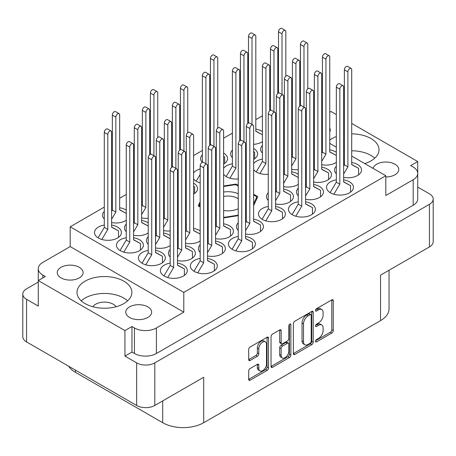 <?xml version="1.0" encoding="UTF-8"?>
<svg xmlns="http://www.w3.org/2000/svg" width="456" height="456" viewBox="0 0 456 456"><rect width="100%" height="100%" fill="white"/><g stroke="black" fill="none" stroke-linecap="round" stroke-linejoin="round"><path stroke-width="0.68" d="M123.838 281.187A27.434 15.84 0 0 0 93.942 277.755A27.434 15.84 0 0 0 77.013 292.387A27.434 15.84 0 0 0 85.044 303.588A27.434 15.84 0 0 0 114.941 307.019A27.434 15.84 0 0 0 131.875 292.387A27.434 15.84 0 0 0 123.838 281.187M127.64 300.84A27.434 15.84 0 0 0 123.838 298.093A27.434 15.84 0 0 0 81.242 300.84M364.766 163.596A27.434 15.84 0 0 0 378.987 149.716A27.434 15.84 0 0 0 370.956 138.516A27.434 15.84 0 0 0 351.707 133.882M344.383 134.429A27.434 15.84 0 0 0 343.653 134.548M336.334 136.543A27.434 15.84 0 0 0 329.745 140.112M374.758 158.169A27.434 15.84 0 0 0 370.956 155.422A27.434 15.84 0 0 0 351.707 150.782M344.383 151.335A27.434 15.84 0 0 0 343.716 151.443M322.426 123.08A12.939 7.473 0 0 0 321.691 122.909M314.372 122.664A12.939 7.473 0 0 0 313.642 122.772M385.816 176.962A12.939 7.473 0 0 0 398.755 169.495A12.939 7.473 0 0 0 394.964 164.211A12.939 7.473 0 0 0 381.786 162.393A12.939 7.473 0 0 0 373.025 168.367M61.036 277.892A12.939 7.473 180 0 1 57.245 272.608A12.939 7.473 180 0 1 65.236 265.705A12.939 7.473 180 0 1 79.333 267.324A12.939 7.473 180 0 1 83.123 272.608A12.939 7.473 180 0 1 75.137 279.511A12.939 7.473 180 0 1 61.036 277.892M116.052 306.74A12.42 7.171 0 0 0 113.225 304.22A12.42 7.171 0 0 0 92.836 306.74M129.55 317.45A12.939 7.473 180 0 1 125.759 312.166A12.939 7.473 180 0 1 133.745 305.263A12.939 7.473 180 0 1 147.847 306.882A12.939 7.473 180 0 1 151.637 312.166A12.939 7.473 180 0 1 143.651 319.069A12.939 7.473 180 0 1 129.55 317.45M265.381 341.852L263.916 341.002A5.438 3.141 120 0 0 261.197 341.276A5.438 3.141 120 0 0 257.355 347.934L258.82 348.777A5.438 3.141 120 0 1 262.662 342.12A5.438 3.141 120 0 1 265.381 341.852A5.438 3.141 120 0 1 266.509 344.337L266.509 364.002A5.438 3.141 120 0 1 264.132 369.474A5.438 3.141 120 0 1 259.943 370.927A5.438 3.141 120 0 1 258.82 368.442L258.82 365.165A2.035 1.174 120 0 0 258.398 364.23A2.035 1.174 120 0 0 257.383 364.333L250.127 368.522A2.035 1.174 120 0 0 248.691 371.013L248.691 379.392A2.035 1.174 120 0 0 249.107 380.321A2.035 1.174 120 0 0 250.127 380.218L267.085 370.432A2.035 1.174 120 0 0 268.521 367.941L268.521 338.073A2.035 1.174 120 0 0 268.099 337.144A2.035 1.174 120 0 0 267.085 337.246L250.127 347.033A2.035 1.174 120 0 0 248.691 349.524L248.691 359.647A2.035 1.174 120 0 0 249.107 360.576A2.035 1.174 120 0 0 250.127 360.474L257.383 356.284A2.035 1.174 120 0 0 258.82 353.799L258.82 348.777M289.856 324.096L290.865 324.678A1.425 0.821 120 0 0 290.569 324.028A1.425 0.821 120 0 0 289.856 324.096A1.425 0.821 120 0 0 288.853 325.84L288.853 338.449A2.035 1.174 120 0 1 287.417 340.94L282.6 343.716A2.035 1.174 120 0 1 281.586 343.818A2.035 1.174 120 0 1 281.164 342.889L281.164 330.777A2.035 1.174 120 0 0 280.742 329.842A2.035 1.174 120 0 0 279.727 329.945L281.164 330.777M104.293 225.07A13.458 7.769 0 0 0 94.5 232.549A13.458 7.769 0 0 0 98.439 238.038A13.458 7.769 0 0 0 113.105 239.725A13.458 7.769 0 0 0 121.41 232.549A13.458 7.769 0 0 0 117.471 227.054A13.458 7.769 0 0 0 111.617 225.07M126.255 210.182A13.458 7.769 0 0 0 125.525 209.726A13.458 7.769 0 0 0 119.666 207.742M112.347 207.742A13.458 7.769 0 0 0 111.617 207.873M104.293 211.39A13.458 7.769 0 0 0 102.549 215.221A13.458 7.769 0 0 0 104.293 219.045M200.184 230.89A13.458 7.769 0 0 0 199.454 230.434A13.458 7.769 0 0 0 193.595 228.45M186.276 228.45A13.458 7.769 0 0 0 185.546 228.581M178.228 232.098A13.458 7.769 0 0 0 177.492 232.97M177.492 238.887A13.458 7.769 0 0 0 178.228 239.753M148.217 250.424A13.458 7.769 0 0 0 138.419 257.902A13.458 7.769 0 0 0 142.357 263.397A13.458 7.769 0 0 0 157.024 265.078A13.458 7.769 0 0 0 165.334 257.902A13.458 7.769 0 0 0 161.39 252.407A13.458 7.769 0 0 0 155.536 250.424M142.357 189.417A13.458 7.769 0 0 0 141.628 190.289M141.628 196.2A13.458 7.769 0 0 0 142.357 197.072M148.217 222.864A13.458 7.769 0 0 0 147.482 222.403A13.458 7.769 0 0 0 141.628 220.419M134.309 220.419A13.458 7.769 0 0 0 133.574 220.556M126.255 224.073A13.458 7.769 0 0 0 124.511 227.897A13.458 7.769 0 0 0 126.255 231.722M164.32 202.093A13.458 7.769 0 0 0 163.584 202.966M163.584 208.882A13.458 7.769 0 0 0 164.32 209.749M170.173 235.541A13.458 7.769 0 0 0 169.444 235.079A13.458 7.769 0 0 0 163.584 233.101M156.265 233.101A13.458 7.769 0 0 0 155.536 233.233M148.217 236.749A13.458 7.769 0 0 0 146.467 240.574A13.458 7.769 0 0 0 148.217 244.405M245.567 233.974A13.458 7.769 0 0 0 263.414 226.632A13.458 7.769 0 0 0 259.475 221.137A13.458 7.769 0 0 0 253.621 219.154M246.297 219.154A13.458 7.769 0 0 0 245.567 219.285M238.249 222.802A13.458 7.769 0 0 0 236.504 226.632A13.458 7.769 0 0 0 238.249 230.457M142.357 203.097A13.458 7.769 0 0 0 141.628 203.228M134.309 206.745A13.458 7.769 0 0 0 133.574 207.611M133.574 213.528A13.458 7.769 0 0 0 134.309 214.4M126.255 237.747A13.458 7.769 0 0 0 116.457 245.225A13.458 7.769 0 0 0 120.401 250.72A13.458 7.769 0 0 0 135.067 252.402A13.458 7.769 0 0 0 143.372 245.225A13.458 7.769 0 0 0 139.433 239.731A13.458 7.769 0 0 0 133.574 237.747M164.32 215.773A13.458 7.769 0 0 0 163.584 215.905M156.265 219.421A13.458 7.769 0 0 0 155.536 220.294M155.536 226.21A13.458 7.769 0 0 0 156.265 227.077M207.503 255.947A13.458 7.769 0 0 0 225.355 248.605A13.458 7.769 0 0 0 221.411 243.111A13.458 7.769 0 0 0 215.557 241.127M208.238 241.127A13.458 7.769 0 0 0 207.503 241.264M200.184 244.781A13.458 7.769 0 0 0 198.44 248.605A13.458 7.769 0 0 0 200.184 252.43M215.557 238.625A13.458 7.769 0 0 0 233.404 231.277A13.458 7.769 0 0 0 229.465 225.783A13.458 7.769 0 0 0 223.605 223.805M216.286 223.805A13.458 7.769 0 0 0 215.557 223.936M208.238 227.453A13.458 7.769 0 0 0 207.503 228.319M207.503 234.236A13.458 7.769 0 0 0 208.238 235.108M177.492 260.598A13.458 7.769 0 0 0 195.345 253.257A13.458 7.769 0 0 0 191.4 247.762A13.458 7.769 0 0 0 185.546 245.778M178.228 245.778A13.458 7.769 0 0 0 177.492 245.909M170.173 249.426A13.458 7.769 0 0 0 168.429 253.257A13.458 7.769 0 0 0 170.173 257.081M238.249 236.482A13.458 7.769 0 0 0 228.45 243.954A13.458 7.769 0 0 0 232.395 249.449A13.458 7.769 0 0 0 247.055 251.136A13.458 7.769 0 0 0 255.366 243.954A13.458 7.769 0 0 0 251.421 238.465A13.458 7.769 0 0 0 245.567 236.482M200.184 258.455A13.458 7.769 0 0 0 190.386 265.933A13.458 7.769 0 0 0 194.33 271.428A13.458 7.769 0 0 0 208.996 273.11A13.458 7.769 0 0 0 217.301 265.933A13.458 7.769 0 0 0 213.362 260.439A13.458 7.769 0 0 0 207.503 258.455M170.173 263.106A13.458 7.769 0 0 0 160.375 270.579A13.458 7.769 0 0 0 164.32 276.074A13.458 7.769 0 0 0 178.986 277.761A13.458 7.769 0 0 0 187.291 270.579A13.458 7.769 0 0 0 183.352 265.084A13.458 7.769 0 0 0 177.492 263.106M343.653 177.344A13.458 7.769 0 0 0 361.5 170.002A13.458 7.769 0 0 0 357.561 164.508A13.458 7.769 0 0 0 351.707 162.524M344.383 162.524A13.458 7.769 0 0 0 343.653 162.655M336.334 166.172A13.458 7.769 0 0 0 334.59 170.002A13.458 7.769 0 0 0 336.334 173.827M336.334 179.852A13.458 7.769 0 0 0 326.536 187.33A13.458 7.769 0 0 0 330.475 192.82A13.458 7.769 0 0 0 345.141 194.507A13.458 7.769 0 0 0 353.451 187.33A13.458 7.769 0 0 0 349.507 181.836A13.458 7.769 0 0 0 343.653 179.852M298.27 201.826A13.458 7.769 0 0 0 288.471 209.304A13.458 7.769 0 0 0 292.416 214.799A13.458 7.769 0 0 0 307.082 216.48A13.458 7.769 0 0 0 315.387 209.304A13.458 7.769 0 0 0 311.448 203.809A13.458 7.769 0 0 0 305.588 201.826M313.642 181.995A13.458 7.769 0 0 0 331.489 174.648A13.458 7.769 0 0 0 327.55 169.153A13.458 7.769 0 0 0 321.691 167.175M314.372 167.175A13.458 7.769 0 0 0 313.642 167.306M306.324 170.823A13.458 7.769 0 0 0 305.588 171.69M305.588 177.606A13.458 7.769 0 0 0 306.324 178.478M275.578 203.969A13.458 7.769 0 0 0 293.43 196.627A13.458 7.769 0 0 0 289.486 191.132A13.458 7.769 0 0 0 283.632 189.149M276.313 189.149A13.458 7.769 0 0 0 275.578 189.28M268.259 192.797A13.458 7.769 0 0 0 266.515 196.627A13.458 7.769 0 0 0 268.259 200.452M305.588 199.323A13.458 7.769 0 0 0 323.441 191.976A13.458 7.769 0 0 0 319.496 186.481A13.458 7.769 0 0 0 313.642 184.498M306.324 184.498A13.458 7.769 0 0 0 305.588 184.634M298.27 188.151A13.458 7.769 0 0 0 296.525 191.976A13.458 7.769 0 0 0 298.27 195.801M262.405 159.144A13.458 7.769 0 0 0 253.621 163.664M253.621 169.581A13.458 7.769 0 0 0 256.546 172.111A13.458 7.769 0 0 0 268.259 174.283M292.416 140.819A13.458 7.769 0 0 0 291.68 141.685M291.68 147.601A13.458 7.769 0 0 0 292.416 148.474M200.184 168.919A13.458 7.769 0 0 0 193.595 172.961M193.595 178.877A13.458 7.769 0 0 0 196.525 181.414A13.458 7.769 0 0 0 200.184 182.913M232.395 150.115A13.458 7.769 0 0 0 230.645 153.94A13.458 7.769 0 0 0 232.395 157.77M268.259 206.477A13.458 7.769 0 0 0 258.461 213.95A13.458 7.769 0 0 0 262.405 219.444A13.458 7.769 0 0 0 277.071 221.131A13.458 7.769 0 0 0 285.376 213.95A13.458 7.769 0 0 0 281.432 208.46A13.458 7.769 0 0 0 275.578 206.477M292.416 154.493A13.458 7.769 0 0 0 291.68 154.63M284.362 158.146A13.458 7.769 0 0 0 283.632 159.013M283.632 164.929A13.458 7.769 0 0 0 284.362 165.796M232.395 163.79A13.458 7.769 0 0 0 223.605 168.31M223.605 174.226A13.458 7.769 0 0 0 226.535 176.763A13.458 7.769 0 0 0 238.249 178.934M262.405 145.464A13.458 7.769 0 0 0 260.655 149.294A13.458 7.769 0 0 0 262.405 153.119M202.379 154.766A13.458 7.769 0 0 0 200.634 158.591A13.458 7.769 0 0 0 202.321 162.359M336.334 152.287A13.458 7.769 0 0 0 335.599 151.831A13.458 7.769 0 0 0 329.745 149.847M322.426 149.847A13.458 7.769 0 0 0 321.691 149.978M314.372 153.495A13.458 7.769 0 0 0 313.642 154.367M313.642 160.284A13.458 7.769 0 0 0 314.372 161.15M298.27 174.26A13.458 7.769 0 0 0 297.54 173.804A13.458 7.769 0 0 0 291.68 171.821M284.362 171.821A13.458 7.769 0 0 0 283.632 171.952M276.313 175.469A13.458 7.769 0 0 0 275.578 176.341M275.578 182.257A13.458 7.769 0 0 0 276.313 183.124M262.405 131.579A13.458 7.769 0 0 0 261.67 131.123A13.458 7.769 0 0 0 255.816 129.139M240.443 132.787A13.458 7.769 0 0 0 239.713 133.659M239.713 139.576A13.458 7.769 0 0 0 240.386 140.385M124.938 356.119L124.938 330.589L131.966 326.536L131.966 352.06L124.938 356.119L136.652 362.879A12.836 7.41 0 0 0 154.801 362.879L429.438 204.316A12.836 7.41 0 0 0 433.2 199.078A12.836 7.41 0 0 0 429.438 193.834L417.736 187.08M417.73 173.063L417.73 161.549L351.707 123.428M344.383 119.204L343.653 118.782M336.334 114.559L331.062 111.515L329.745 112.273M38.264 282.082L26.562 288.836A12.836 7.41 0 0 0 22.8 294.08A12.836 7.41 0 0 0 26.562 299.318L38.27 306.079L38.27 280.554L124.938 330.589M293.379 323.72L293.379 353.588A2.035 1.174 120 0 0 293.801 354.517A2.035 1.174 120 0 0 294.815 354.42L311.773 344.628A2.035 1.174 120 0 0 313.209 342.142L313.209 312.274A2.035 1.174 120 0 0 312.787 311.345A2.035 1.174 120 0 0 311.773 311.442L294.815 321.235A2.035 1.174 120 0 0 293.379 323.72M318.527 338.409L316.549 339.549A1.425 0.821 120 0 0 315.62 340.803A1.425 0.821 120 0 0 315.837 341.943A1.425 0.821 120 0 0 316.549 341.869L331.82 333.057A2.035 1.174 120 0 0 333.256 330.566L333.256 300.698A2.035 1.174 120 0 0 332.834 299.769A2.035 1.174 120 0 0 331.82 299.871L316.549 308.683A1.425 0.821 120 0 0 315.62 309.938A1.425 0.821 120 0 0 315.837 311.077A1.425 0.821 120 0 0 316.549 311.009L318.527 309.869A6.504 3.756 120 0 1 321.776 309.544A6.504 3.756 120 0 1 323.122 312.525L323.122 315.01A6.504 3.756 120 0 1 318.527 322.973L316.549 324.119A1.425 0.821 120 0 0 315.62 325.373A1.425 0.821 120 0 0 315.837 326.513A1.425 0.821 120 0 0 316.549 326.439L318.527 325.299A6.504 3.756 120 0 1 321.776 324.98A6.504 3.756 120 0 1 323.122 327.955L323.122 330.44A6.504 3.756 120 0 1 318.527 338.409M271.035 366.459L287.964 356.683L289.429 357.532A2.035 1.174 120 0 0 290.865 355.042L290.865 324.678M289.429 357.532L272.471 367.319A2.035 1.174 120 0 1 271.457 367.422A2.035 1.174 120 0 1 271.035 366.493L271.035 336.625A2.035 1.174 120 0 1 272.471 334.134L279.727 329.945M154.801 362.879L154.801 405.475L203.701 377.249L203.701 422.718L380.543 320.619L380.543 275.145L429.438 246.918L429.438 204.316M75.457 370.147L75.457 372.347L162.706 422.718L162.706 400.915M75.457 372.347A28.984 16.735 180 0 1 68.731 366.265M389.036 270.243L389.036 308.786A28.984 16.735 180 0 1 380.543 320.619M203.701 422.718A28.984 16.735 180 0 1 162.706 422.718M154.801 405.475A12.836 7.41 180 0 1 136.652 405.475L26.562 341.92A12.836 7.41 180 0 1 22.8 336.676L22.8 294.08M283.632 139.69A13.458 7.769 0 0 0 284.362 139.633M291.68 137.461A13.458 7.769 0 0 0 292.416 137.005M292.416 126.933A13.458 7.769 0 0 0 291.68 126.472M253.621 144.341A13.458 7.769 0 0 0 262.405 141.651M283.632 186.641A13.458 7.769 0 0 0 298.27 184.332M321.691 164.667A13.458 7.769 0 0 0 336.334 162.359M215.557 166.315A13.458 7.769 0 0 0 216.286 166.258M223.605 164.086A13.458 7.769 0 0 0 227.55 158.591A13.458 7.769 0 0 0 223.605 153.096M275.578 157.018A13.458 7.769 0 0 0 276.313 156.961M283.632 154.789A13.458 7.769 0 0 0 284.362 154.327M284.362 144.256A13.458 7.769 0 0 0 283.632 143.8M245.567 176.763A13.458 7.769 0 0 0 246.297 176.307M246.297 166.235A13.458 7.769 0 0 0 245.567 165.773M291.68 169.319A13.458 7.769 0 0 0 298.27 169.638M305.588 167.466A13.458 7.769 0 0 0 306.324 167.01M306.324 156.938A13.458 7.769 0 0 0 305.588 156.476M245.567 161.663A13.458 7.769 0 0 0 246.297 161.606M253.621 159.435A13.458 7.769 0 0 0 257.56 153.94A13.458 7.769 0 0 0 253.621 148.451M207.503 183.643A13.458 7.769 0 0 0 208.238 183.586M215.557 181.414A13.458 7.769 0 0 0 216.286 180.952M216.286 170.88A13.458 7.769 0 0 0 215.557 170.424M305.588 152.367A13.458 7.769 0 0 0 306.324 152.31M313.642 150.138A13.458 7.769 0 0 0 314.372 149.682M314.372 139.61A13.458 7.769 0 0 0 313.642 139.148M275.578 172.111A13.458 7.769 0 0 0 276.313 171.655M276.313 161.584A13.458 7.769 0 0 0 275.578 161.128M163.584 230.593A13.458 7.769 0 0 0 170.173 230.913M177.492 228.741A13.458 7.769 0 0 0 178.228 228.285M178.228 218.213A13.458 7.769 0 0 0 177.492 217.757M185.546 196.319A13.458 7.769 0 0 0 186.276 196.262M193.595 194.091A13.458 7.769 0 0 0 197.539 188.596A13.458 7.769 0 0 0 193.595 183.101M141.628 217.917A13.458 7.769 0 0 0 148.217 218.236M155.536 216.064A13.458 7.769 0 0 0 156.265 215.608M156.265 205.536A13.458 7.769 0 0 0 155.536 205.075M155.536 247.921A13.458 7.769 0 0 0 170.173 245.613M177.492 213.647A13.458 7.769 0 0 0 178.228 213.59M185.546 211.419A13.458 7.769 0 0 0 186.276 210.957M186.276 200.885A13.458 7.769 0 0 0 185.546 200.429M133.574 235.245A13.458 7.769 0 0 0 148.217 232.936M155.536 200.965A13.458 7.769 0 0 0 156.265 200.908M163.584 198.736A13.458 7.769 0 0 0 164.32 198.28M164.32 188.208A13.458 7.769 0 0 0 163.584 187.752M185.546 243.27A13.458 7.769 0 0 0 200.184 240.962M111.617 222.562A13.458 7.769 0 0 0 126.255 220.254M351.707 156.055L385.816 175.748L385.816 195.527L413.193 179.721A15.527 8.966 0 0 0 417.736 173.383A15.527 8.966 0 0 0 413.193 167.044L410.702 165.608L417.73 161.549M322.426 114.638L321.691 114.217M253.621 205.65L257.788 196.667L253.621 194.256M223.605 217.917L238.249 215.654M245.567 214.519L246.297 214.405M200.184 201.632L198.212 205.884L200.184 207.024M207.503 211.248L208.238 211.669M215.557 215.893L216.286 216.321M238.249 185.381L235.98 184.076L223.605 185.991M216.286 187.12L215.557 187.234M208.238 188.368L207.503 188.482M246.297 190.032L245.567 189.61M262.405 115.824L255.816 119.626M240.443 128.501L239.713 128.923M232.395 133.152L223.605 138.219M202.379 150.474L193.595 155.547M164.32 172.453L163.584 172.875M142.357 185.13L141.628 185.552M134.309 189.781L133.574 190.203M126.255 194.427L119.666 198.229M112.347 202.458L111.617 202.88M104.293 207.104L70.184 226.797L70.184 246.576L42.807 262.382A15.527 8.966 0 0 0 38.264 268.721A15.527 8.966 0 0 0 42.807 275.059L45.298 276.496L38.27 280.554M385.816 175.748L183.791 292.387L70.184 226.797M291.68 121.404L292.416 121.826M313.642 134.081L314.372 134.503M321.691 138.727L322.426 139.148M329.745 143.378L336.334 147.18M343.653 151.409L344.383 151.831M321.776 324.98L320.312 324.13A6.504 3.756 120 0 0 317.062 324.455L318.527 325.299M315.655 325.265L317.062 324.455M321.776 309.544L320.312 308.701A6.504 3.756 120 0 0 317.062 309.025L318.527 309.869M315.655 309.835L317.062 309.025M315.655 340.7L330.355 332.213A2.035 1.174 120 0 0 331.791 329.722L331.791 299.888M293.379 353.56L310.308 343.784A2.035 1.174 120 0 0 311.744 341.293L311.744 311.459M310.194 343.22A1.425 0.821 120 0 0 311.197 341.476L311.197 315.261A1.425 0.821 120 0 0 310.901 314.611A1.425 0.821 120 0 0 310.194 314.68L308.108 315.883A6.504 3.756 120 0 0 303.508 323.845L303.508 341.766A6.504 3.756 120 0 0 304.859 344.742A6.504 3.756 120 0 0 308.108 344.422L310.194 343.22M310.901 314.611L309.436 313.762A1.425 0.821 120 0 0 308.729 313.836L310.194 314.68M304.859 344.742L303.394 343.898A6.504 3.756 120 0 1 302.043 340.923L302.043 323.002A6.504 3.756 120 0 1 306.643 315.039L308.729 313.836M279.699 329.962L279.699 342.04A2.035 1.174 120 0 0 280.121 342.975L281.586 343.818M289.4 324.49L289.4 354.198L290.865 355.042M281.164 355.458A5.438 3.141 120 0 0 282.292 357.943A5.438 3.141 120 0 0 286.482 356.489A5.438 3.141 120 0 0 288.853 351.017L288.853 344.092A2.035 1.174 120 0 0 288.431 343.163A2.035 1.174 120 0 0 287.417 343.26L282.6 346.041A2.035 1.174 120 0 0 281.164 348.526L281.164 355.458L279.699 354.608A5.438 3.141 120 0 0 280.828 357.099L282.292 357.943M288.431 343.163L286.966 342.313A2.035 1.174 120 0 0 285.952 342.416L287.417 343.26M279.699 354.608L279.699 347.683A2.035 1.174 120 0 1 281.135 345.192L285.952 342.416M287.964 356.683A2.035 1.174 120 0 0 289.4 354.198M259.943 370.927L258.484 370.084A5.438 3.141 120 0 1 257.355 367.593L257.355 364.35M248.691 359.613L255.919 355.441A2.035 1.174 120 0 0 257.355 352.95L257.355 347.934M248.691 379.358L265.62 369.588A2.035 1.174 120 0 0 267.056 367.097L267.056 337.263M131.966 352.06L134.452 353.497L134.452 327.972A15.527 8.966 0 0 0 156.414 327.972L156.414 353.497A15.527 8.966 180 0 1 134.452 353.497M131.966 326.536L134.452 327.972M183.791 292.387L183.791 312.166L156.414 327.972M417.736 173.383L417.736 198.907A15.527 8.966 180 0 1 413.193 205.246L156.414 353.497M291.68 118.697L292.416 118.275M38.27 294.565A15.527 8.966 180 0 1 38.264 294.245L38.264 268.721M321.691 136.965A12.939 7.473 0 0 0 322.426 136.8M329.745 131.989A12.939 7.473 0 0 0 330.241 129.937A12.939 7.473 0 0 0 329.745 127.891M314.372 111.783A15.527 8.966 0 0 0 313.642 111.686M183.791 312.166L70.184 246.576M433.2 199.078L433.2 241.674A12.836 7.41 180 0 1 429.438 246.918M235.98 184.874L235.98 184.076M163.972 275.869L170.173 265.426L170.173 170.424A2.69 1.556 -60 0 1 171.348 167.711A2.69 1.556 -60 0 1 173.422 166.993L176.934 169.022A2.69 1.556 -60 0 1 177.492 170.253L177.492 265.255L184.372 268.892L184.372 275.413M177.492 265.084L184.372 268.892M167.717 277.499L173.685 267.455L173.685 172.453A2.69 1.556 -60 0 1 174.865 169.74A2.69 1.556 -60 0 1 176.934 169.022M170.173 265.426L173.685 267.455M248.497 123.034L248.497 36.457A2.69 1.556 -60 0 1 249.671 33.75A2.69 1.556 -60 0 1 251.746 33.026L255.257 35.055A2.69 1.556 -60 0 1 255.816 36.286L255.816 131.288L262.405 134.771M255.816 131.117L262.405 134.754M252.008 124.465L252.008 38.486A2.69 1.556 -60 0 1 253.183 35.779A2.69 1.556 -60 0 1 255.257 35.055M283.632 175.372L284.362 174.141L284.362 79.139A2.69 1.556 -60 0 1 285.536 76.431A2.69 1.556 -60 0 1 287.611 75.707L291.127 77.737A2.69 1.556 -60 0 1 291.68 78.974L291.68 173.975L298.27 177.452L291.68 173.799M283.632 183.318L287.878 176.17L287.878 81.168A2.69 1.556 -60 0 1 289.053 78.46A2.69 1.556 -60 0 1 291.127 77.737M284.362 174.141L287.878 176.17M321.691 153.398L322.426 152.167L322.426 57.165A2.69 1.556 -60 0 1 323.6 54.458A2.69 1.556 -60 0 1 325.675 53.734L329.186 55.763A2.69 1.556 -60 0 1 329.745 56.994L329.745 151.996L336.334 155.479L329.745 151.825M321.691 161.338L325.937 154.196L325.937 59.194A2.69 1.556 -60 0 1 327.112 56.487A2.69 1.556 -60 0 1 329.186 55.763M322.426 152.167L325.937 154.196M210.433 145.008L210.433 58.431A2.69 1.556 -60 0 1 211.607 55.723A2.69 1.556 -60 0 1 213.682 55.005L217.193 57.028A2.69 1.556 -60 0 1 217.751 58.265L217.751 128.136M223.605 156.357L224.631 156.898L224.631 163.419M213.944 146.439L213.944 60.46A2.69 1.556 -60 0 1 215.124 57.752A2.69 1.556 -60 0 1 217.193 57.028M223.605 156.311L224.631 156.898M270.454 110.352L270.454 49.134A2.69 1.556 -60 0 1 271.628 46.426A2.69 1.556 -60 0 1 273.703 45.703L277.219 47.732A2.69 1.556 -60 0 1 277.772 48.969L277.772 93.486M283.632 147.06L284.362 147.448M273.97 111.783L273.97 51.163A2.69 1.556 -60 0 1 275.145 48.456A2.69 1.556 -60 0 1 277.219 47.732M283.632 147.009L284.362 147.436M226.187 176.552L232.395 166.115L232.395 71.113A2.69 1.556 -60 0 1 233.569 68.4A2.69 1.556 -60 0 1 235.638 67.682L239.155 69.711A2.69 1.556 -60 0 1 239.713 70.942L239.713 140.813M245.567 169.039L246.297 169.421M229.932 178.188L235.906 168.144L235.906 73.137A2.69 1.556 -60 0 1 237.08 70.429A2.69 1.556 -60 0 1 239.155 69.711M245.567 168.988L246.297 169.41M232.395 166.115L235.906 168.144M291.68 158.05L292.416 156.818L292.416 61.811A2.69 1.556 -60 0 1 293.59 59.103A2.69 1.556 -60 0 1 295.665 58.385L299.176 60.414A2.69 1.556 -60 0 1 299.734 61.645L299.734 106.162M305.588 159.742L306.324 160.124L305.588 159.691M291.68 165.99L295.927 158.842L295.927 63.84A2.69 1.556 -60 0 1 297.101 61.132A2.69 1.556 -60 0 1 299.176 60.414M292.416 156.818L295.927 158.842M262.058 219.239L268.259 208.797L268.259 113.795A2.69 1.556 -60 0 1 269.433 111.087A2.69 1.556 -60 0 1 271.508 110.363L275.019 112.393A2.69 1.556 -60 0 1 275.578 113.624L275.578 208.626L282.458 212.262L282.458 218.783M275.578 208.455L282.458 212.262M265.802 220.875L271.77 210.826L271.77 115.824A2.69 1.556 -60 0 1 272.945 113.111A2.69 1.556 -60 0 1 275.019 112.393M268.259 208.797L271.77 210.826M240.443 140.357L240.443 53.785A2.69 1.556 -60 0 1 241.617 51.078A2.69 1.556 -60 0 1 243.692 50.354L247.203 52.383A2.69 1.556 -60 0 1 247.762 53.614L247.762 123.49M253.621 151.711L254.642 152.253L254.642 158.773M243.954 141.787L243.954 55.814A2.69 1.556 -60 0 1 245.134 53.101A2.69 1.556 -60 0 1 247.203 52.383M253.621 151.66L254.642 152.253M196.177 181.203L200.184 174.46M202.379 162.336L202.379 75.759A2.69 1.556 -60 0 1 203.558 73.051A2.69 1.556 -60 0 1 205.627 72.327L209.144 74.356A2.69 1.556 -60 0 1 209.703 75.588L209.703 145.464M215.557 173.685L216.286 174.072M205.895 163.767L205.895 77.788A2.69 1.556 -60 0 1 207.07 75.08A2.69 1.556 -60 0 1 209.144 74.356M199.922 182.839L200.184 182.4M215.557 173.633L216.286 174.061M300.464 105.706L300.464 44.488A2.69 1.556 -60 0 1 301.638 41.775A2.69 1.556 -60 0 1 303.713 41.057L307.23 43.086A2.69 1.556 -60 0 1 307.783 44.317L307.783 88.834M313.642 142.414L314.372 142.802M303.981 107.137L303.981 46.518A2.69 1.556 -60 0 1 305.155 43.804A2.69 1.556 -60 0 1 307.23 43.086M313.642 142.363L314.372 142.785M256.198 171.906L262.405 161.464L262.405 66.462A2.69 1.556 -60 0 1 263.579 63.754A2.69 1.556 -60 0 1 265.654 63.031L269.165 65.06A2.69 1.556 -60 0 1 269.724 66.291L269.724 110.808M275.578 164.388L276.313 164.776M259.948 173.542L265.916 163.493L265.916 68.491A2.69 1.556 -60 0 1 267.091 65.784A2.69 1.556 -60 0 1 269.165 65.06M275.578 164.337L276.313 164.758M262.405 161.464L265.916 163.493M305.588 188.054L306.324 186.823L306.324 91.816A2.69 1.556 -60 0 1 307.498 89.108A2.69 1.556 -60 0 1 309.573 88.39L313.084 90.419A2.69 1.556 -60 0 1 313.642 91.65L313.642 186.652L320.522 190.289L320.522 196.81M313.642 186.481L320.522 190.289M305.588 195.994L309.835 188.847L309.835 93.845A2.69 1.556 -60 0 1 311.009 91.137A2.69 1.556 -60 0 1 313.084 90.419M306.324 186.823L309.835 188.847M275.578 192.7L276.313 191.469L276.313 96.467A2.69 1.556 -60 0 1 277.487 93.759A2.69 1.556 -60 0 1 279.562 93.035L283.073 95.065A2.69 1.556 -60 0 1 283.632 96.296L283.632 191.298L290.512 194.934L290.512 201.455M283.632 191.127L290.512 194.934M275.578 200.64L279.824 193.498L279.824 98.496A2.69 1.556 -60 0 1 280.999 95.788A2.69 1.556 -60 0 1 283.073 95.065M276.313 191.469L279.824 193.498M313.642 170.726L314.372 169.495L314.372 74.493A2.69 1.556 -60 0 1 315.546 71.78A2.69 1.556 -60 0 1 317.621 71.062L321.138 73.091A2.69 1.556 -60 0 1 321.691 74.322L321.691 169.324L328.577 172.961L328.577 179.482M321.691 169.153L328.577 172.961M313.642 178.666L317.889 171.524L317.889 76.522A2.69 1.556 -60 0 1 319.063 73.809A2.69 1.556 -60 0 1 321.138 73.091M314.372 169.495L317.889 171.524M292.068 214.588L298.27 204.145L298.27 109.144A2.69 1.556 -60 0 1 299.444 106.436A2.69 1.556 -60 0 1 301.519 105.718L305.03 107.741A2.69 1.556 -60 0 1 305.588 108.978L305.588 203.98L312.468 207.611L312.468 214.132M305.588 203.803L312.468 207.611M295.813 216.224L301.781 206.175L301.781 111.173A2.69 1.556 -60 0 1 302.961 108.465A2.69 1.556 -60 0 1 305.03 107.741M298.27 204.145L301.781 206.175M330.127 192.614L336.334 182.172L336.334 87.17A2.69 1.556 -60 0 1 337.508 84.463A2.69 1.556 -60 0 1 339.583 83.739L343.094 85.768A2.69 1.556 -60 0 1 343.653 86.999L343.653 182.001L350.533 185.638L350.533 192.158M343.653 181.83L350.533 185.638M333.877 194.25L339.845 184.201L339.845 89.199A2.69 1.556 -60 0 1 341.02 86.492A2.69 1.556 -60 0 1 343.094 85.768M336.334 182.172L339.845 184.201M343.653 166.075L344.383 164.844L344.383 69.842A2.69 1.556 -60 0 1 345.557 67.135A2.69 1.556 -60 0 1 347.632 66.411L351.148 68.44A2.69 1.556 -60 0 1 351.707 69.671L351.707 164.679L358.587 168.31L358.587 174.83M351.707 164.502L358.587 168.31M343.653 174.021L347.899 166.873L347.899 71.871A2.69 1.556 -60 0 1 349.074 69.164A2.69 1.556 -60 0 1 351.148 68.44M344.383 164.844L347.899 166.873M278.508 93.03L278.508 31.806A2.69 1.556 -60 0 1 279.682 29.098A2.69 1.556 -60 0 1 281.757 28.38L285.268 30.409A2.69 1.556 -60 0 1 285.826 31.641L285.826 76.158M291.68 129.738L292.416 130.12M282.019 94.46L282.019 33.835A2.69 1.556 -60 0 1 283.193 31.128A2.69 1.556 -60 0 1 285.268 30.409M291.68 129.686L292.416 130.108M193.982 271.217L200.184 260.775L200.184 165.773A2.69 1.556 -60 0 1 201.358 163.066A2.69 1.556 -60 0 1 203.433 162.342L206.95 164.371A2.69 1.556 -60 0 1 207.503 165.602L207.503 260.61L214.383 264.241L214.383 270.761M207.503 260.433L214.383 264.241M197.727 272.853L203.701 262.804L203.701 167.802A2.69 1.556 -60 0 1 204.875 165.095A2.69 1.556 -60 0 1 206.95 164.371M200.184 260.775L203.701 262.804M232.041 249.244L238.249 238.801L238.249 143.8A2.69 1.556 -60 0 1 239.423 141.092A2.69 1.556 -60 0 1 241.498 140.368L245.009 142.397A2.69 1.556 -60 0 1 245.567 143.629L245.567 238.63L252.447 242.267L252.447 248.788M245.567 238.459L252.447 242.267M235.792 250.88L241.76 240.831L241.76 145.829A2.69 1.556 -60 0 1 242.934 143.116A2.69 1.556 -60 0 1 245.009 142.397M238.249 238.801L241.76 240.831M177.492 249.329L178.228 248.098L178.228 153.096A2.69 1.556 -60 0 1 179.402 150.389A2.69 1.556 -60 0 1 181.477 149.665L184.988 151.694A2.69 1.556 -60 0 1 185.546 152.925L185.546 247.927L192.426 251.564L192.426 258.085M185.546 247.756L192.426 251.564M177.492 257.269L181.739 250.127L181.739 155.125A2.69 1.556 -60 0 1 182.913 152.418A2.69 1.556 -60 0 1 184.988 151.694M178.228 248.098L181.739 250.127M215.557 227.356L216.286 226.125L216.286 131.123A2.69 1.556 -60 0 1 217.461 128.41A2.69 1.556 -60 0 1 219.535 127.691L223.052 129.721A2.69 1.556 -60 0 1 223.605 130.952L223.605 225.954L230.491 229.59L230.491 236.111M223.605 225.783L230.491 229.59M215.557 235.296L219.803 228.154L219.803 133.146A2.69 1.556 -60 0 1 220.978 130.439A2.69 1.556 -60 0 1 223.052 129.721M216.286 226.125L219.803 228.154M207.503 244.684L208.238 243.447L208.238 148.445A2.69 1.556 -60 0 1 209.412 145.738A2.69 1.556 -60 0 1 211.487 145.019L214.998 147.043A2.69 1.556 -60 0 1 215.557 148.28L215.557 243.282L222.437 246.913L222.437 253.433M215.557 243.111L222.437 246.913M207.503 252.624L211.749 245.476L211.749 150.474A2.69 1.556 -60 0 1 212.923 147.767A2.69 1.556 -60 0 1 214.998 147.043M208.238 243.447L211.749 245.476M163.584 219.325L164.32 218.093L164.32 123.091A2.69 1.556 -60 0 1 165.494 120.384A2.69 1.556 -60 0 1 167.569 119.66L171.08 121.689A2.69 1.556 -60 0 1 171.638 122.92L171.638 167.437M177.492 221.017L178.228 221.405M163.584 227.265L167.831 220.123L167.831 125.121A2.69 1.556 -60 0 1 169.005 122.413A2.69 1.556 -60 0 1 171.08 121.689M177.492 220.966L178.228 221.388M164.32 218.093L167.831 220.123M120.053 250.509L126.255 240.067L126.255 145.065A2.69 1.556 -60 0 1 127.429 142.357A2.69 1.556 -60 0 1 129.504 141.634L133.015 143.663A2.69 1.556 -60 0 1 133.574 144.9L133.574 239.902L140.454 243.532L140.454 250.053M133.574 239.725L140.454 243.532M123.798 252.145L129.766 242.096L129.766 147.094A2.69 1.556 -60 0 1 130.946 144.387A2.69 1.556 -60 0 1 133.015 143.663M126.255 240.067L129.766 242.096M180.422 149.653L180.422 88.435A2.69 1.556 -60 0 1 181.596 85.728A2.69 1.556 -60 0 1 183.671 85.01L187.182 87.033A2.69 1.556 -60 0 1 187.741 88.27L187.741 132.787M193.595 186.361L194.621 186.903L194.621 193.424M183.933 151.084L183.933 90.465A2.69 1.556 -60 0 1 185.107 87.757A2.69 1.556 -60 0 1 187.182 87.033M193.595 186.316L194.621 186.903M141.628 206.648L142.357 205.417L142.357 110.415A2.69 1.556 -60 0 1 143.532 107.701A2.69 1.556 -60 0 1 145.606 106.983L149.123 109.012A2.69 1.556 -60 0 1 149.676 110.244L149.676 154.761M155.536 208.341L156.265 208.728M141.628 214.588L145.874 207.446L145.874 112.438A2.69 1.556 -60 0 1 147.049 109.731A2.69 1.556 -60 0 1 149.123 109.012M155.536 208.289L156.265 208.711M142.357 205.417L145.874 207.446M245.567 222.705L246.297 221.474L246.297 126.472A2.69 1.556 -60 0 1 247.477 123.764A2.69 1.556 -60 0 1 249.546 123.04L253.063 125.069A2.69 1.556 -60 0 1 253.621 126.301L253.621 221.302L260.501 224.939L260.501 231.46M253.621 221.131L260.501 224.939M245.567 230.645L249.814 223.503L249.814 128.501A2.69 1.556 -60 0 1 250.988 125.793A2.69 1.556 -60 0 1 253.063 125.069M246.297 221.474L249.814 223.503M155.536 236.653L156.265 235.421L156.265 140.419A2.69 1.556 -60 0 1 157.44 137.706A2.69 1.556 -60 0 1 159.514 136.988L163.026 139.017A2.69 1.556 -60 0 1 163.584 140.249L163.584 235.25L170.173 238.733M163.584 235.079L170.173 238.716M155.536 244.593L159.782 237.451L159.782 142.449A2.69 1.556 -60 0 1 160.957 139.736A2.69 1.556 -60 0 1 163.026 139.017M156.265 235.421L159.782 237.451M172.368 166.981L172.368 105.763A2.69 1.556 -60 0 1 173.542 103.056A2.69 1.556 -60 0 1 175.617 102.332L179.134 104.361A2.69 1.556 -60 0 1 179.687 105.592L179.687 150.109M185.546 203.69L186.276 204.077M175.885 168.412L175.885 107.793A2.69 1.556 -60 0 1 177.059 105.085A2.69 1.556 -60 0 1 179.134 104.361M185.546 203.638L186.276 204.066M133.574 223.976L134.309 222.745L134.309 127.737A2.69 1.556 -60 0 1 135.483 125.029A2.69 1.556 -60 0 1 137.558 124.311L141.069 126.34A2.69 1.556 -60 0 1 141.628 127.572L141.628 222.574L148.217 226.051M141.628 222.403L148.217 226.039M133.574 231.916L137.82 224.768L137.82 129.766A2.69 1.556 -60 0 1 138.994 127.059A2.69 1.556 -60 0 1 141.069 126.34M134.309 222.745L137.82 224.768M150.412 154.305L150.412 93.087A2.69 1.556 -60 0 1 151.586 90.379A2.69 1.556 -60 0 1 153.661 89.655L157.172 91.684A2.69 1.556 -60 0 1 157.73 92.916L157.73 137.433M163.584 191.013L164.32 191.4M153.923 155.735L153.923 95.116A2.69 1.556 -60 0 1 155.097 92.408A2.69 1.556 -60 0 1 157.172 91.684M163.584 190.961L164.32 191.383M142.01 263.186L148.217 252.749L148.217 157.742A2.69 1.556 -60 0 1 149.391 155.034A2.69 1.556 -60 0 1 151.46 154.316L154.977 156.345A2.69 1.556 -60 0 1 155.536 157.576L155.536 252.578L162.416 256.215L162.416 262.73M155.536 252.407L162.416 256.215M145.755 264.822L151.728 254.773L151.728 159.771A2.69 1.556 -60 0 1 152.902 157.064A2.69 1.556 -60 0 1 154.977 156.345M148.217 252.749L151.728 254.773M185.546 232.001L186.276 230.77L186.276 135.768A2.69 1.556 -60 0 1 187.45 133.061A2.69 1.556 -60 0 1 189.525 132.337L193.042 134.366A2.69 1.556 -60 0 1 193.595 135.597L193.595 230.605L200.184 234.082L193.595 230.428M185.546 239.947L189.793 232.799L189.793 137.797A2.69 1.556 -60 0 1 190.967 135.09A2.69 1.556 -60 0 1 193.042 134.366M186.276 230.77L189.793 232.799M111.617 211.293L112.347 210.062L112.347 115.06A2.69 1.556 -60 0 1 113.521 112.353A2.69 1.556 -60 0 1 115.596 111.629L119.107 113.658A2.69 1.556 -60 0 1 119.666 114.895L119.666 209.897L126.255 213.374M119.666 209.72L126.255 213.362M111.617 219.239L115.858 212.091L115.858 117.089A2.69 1.556 -60 0 1 117.038 114.382A2.69 1.556 -60 0 1 119.107 113.658M112.347 210.062L115.858 212.091M98.091 237.832L104.293 227.39L104.293 132.388A2.69 1.556 -60 0 1 105.473 129.681A2.69 1.556 -60 0 1 107.542 128.957L111.059 130.986A2.69 1.556 -60 0 1 111.617 132.217L111.617 227.219L118.497 230.856L118.497 237.376M111.617 227.048L118.497 230.856M101.836 239.468L107.81 229.419L107.81 134.417A2.69 1.556 -60 0 1 108.984 131.71A2.69 1.556 -60 0 1 111.059 130.986M104.293 227.39L107.81 229.419M238.249 193.76A16.564 9.565 0 0 0 223.605 192.056M216.286 194.512A16.564 9.565 0 0 0 215.557 194.963M215.557 207.583A16.564 9.565 0 0 0 216.286 208.033L216.286 208.033M238.249 198.776A13.458 7.769 0 0 0 237.513 198.314A13.458 7.769 0 0 0 223.605 196.468M216.286 199.984A13.458 7.769 0 0 0 215.557 200.851M215.557 206.767A13.458 7.769 0 0 0 216.286 207.634M199.335 206.534L199.335 205.308A29.503 17.032 0 0 0 199.682 206.055L199.682 206.733M208.238 188.864L207.617 188.961A29.503 17.032 0 0 0 207.503 189.023M238.249 186.059L236.282 184.925A29.503 17.032 0 0 0 234.982 184.726L223.605 186.487M256.665 199.09L256.665 197.243A29.503 17.032 0 0 0 256.318 196.49L253.621 194.934M223.605 210.495A16.564 9.565 0 0 0 238.249 208.785M246.297 213.91L245.567 214.024M238.249 215.158L223.605 217.421M256.665 197.243L253.621 203.803M245.567 190.289L246.297 190.711M215.557 187.73L216.286 187.615M199.335 205.308L200.184 203.479M216.286 215.642L215.557 215.221M208.238 210.991L207.503 210.569M200.184 206.346L199.682 206.055M136.652 405.475L136.652 362.879M26.562 299.318L26.562 341.92M315.546 325.858L316.549 326.439M315.546 310.428L316.549 311.009M331.82 299.871L333.256 300.698M331.791 329.722L333.256 330.566M330.355 332.213L331.82 333.057M315.546 341.293L316.549 341.869M311.773 311.442L313.209 312.274M311.744 341.293L313.209 342.142M310.308 343.784L311.773 344.628M293.379 353.588L294.815 354.42M306.643 315.039L308.108 315.883M302.043 323.002L303.508 323.845M302.043 340.923L303.508 341.766M271.035 366.493L272.471 367.319M279.699 342.04L281.164 342.889M281.135 345.192L282.6 346.041M279.699 347.683L281.164 348.526M257.383 364.333L258.82 365.165M257.355 367.593L258.82 368.442M257.355 352.95L258.82 353.799M255.919 355.441L257.383 356.284M248.691 359.647L250.127 360.474M267.079 337.246L268.521 338.073M267.056 367.097L268.521 367.941M265.62 369.588L267.085 370.432M248.691 379.392L250.127 380.218M413.193 205.246L413.193 179.721M42.807 275.059L42.807 277.932M170.173 170.424L173.685 172.453M248.497 36.457L252.008 38.486M284.362 79.139L287.878 81.168M322.426 57.165L325.937 59.194M210.433 58.431L213.944 60.46M270.454 49.134L273.97 51.163M232.395 71.113L235.906 73.137M292.416 61.811L295.927 63.84M268.259 113.795L271.77 115.824M240.443 53.785L243.954 55.814M202.379 75.759L205.895 77.788M300.464 44.488L303.981 46.518M262.405 66.462L265.916 68.491M306.324 91.816L309.835 93.845M276.313 96.467L279.824 98.496M314.372 74.493L317.889 76.522M298.27 109.144L301.781 111.173M336.334 87.17L339.845 89.199M344.383 69.842L347.899 71.871M278.508 31.806L282.019 33.835M200.184 165.773L203.701 167.802M238.249 143.8L241.76 145.829M178.228 153.096L181.739 155.125M216.286 131.123L219.803 133.146M208.238 148.445L211.749 150.474M164.32 123.091L167.831 125.121M126.255 145.065L129.766 147.094M180.422 88.435L183.933 90.465M142.357 110.415L145.874 112.438M246.297 126.472L249.814 128.501M156.265 140.419L159.782 142.449M172.368 105.763L175.885 107.793M134.309 127.737L137.82 129.766M150.412 93.087L153.923 95.116M148.217 157.742L151.728 159.771M186.276 135.768L189.793 137.797M112.347 115.06L115.858 117.089M104.293 132.388L107.81 134.417"/></g></svg>
